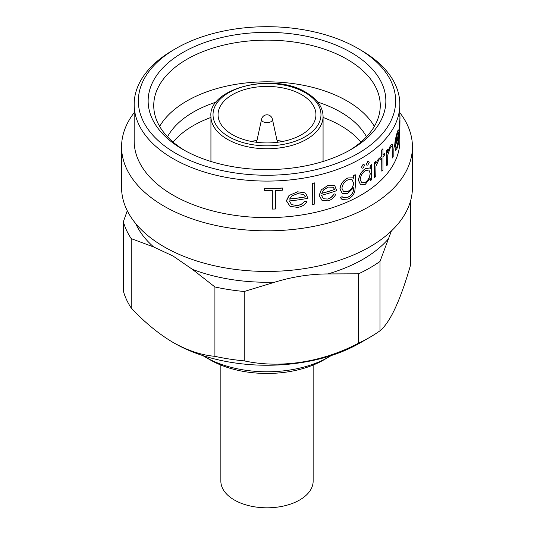<?xml version="1.0" encoding="UTF-8"?>
<svg xmlns="http://www.w3.org/2000/svg" width="534" height="534" viewBox="0 0 534 534"><rect width="100%" height="100%" fill="white"/><g stroke="black" fill="none" stroke-linecap="round" stroke-linejoin="round"><path stroke-width="0.8" d="M220.856 365.049L220.856 481.167A46.144 26.64 0 0 0 234.373 500.011A46.144 26.64 0 0 0 284.662 505.785A46.144 26.64 0 0 0 313.144 481.167L313.144 365.049M301.61 94.692A48.941 28.255 0 0 0 248.27 88.571A48.941 28.255 0 0 0 218.059 114.677A48.941 28.255 0 0 0 232.39 134.655A48.941 28.255 0 0 0 285.73 140.782A48.941 28.255 0 0 0 315.941 114.677A48.941 28.255 0 0 0 301.61 94.692M282.86 141.403A48.941 28.255 0 0 0 277.039 140.482M256.961 140.482A48.941 28.255 0 0 0 251.14 141.403M272.393 119.149A5.52 5.52 0 0 0 261.607 119.149A5.44 3.137 0 0 0 263.155 121.759A5.44 3.137 0 0 0 270.845 121.759A5.44 3.137 0 0 0 272.393 119.149L277.426 142.278M374.361 126.378A113.261 65.395 0 0 0 347.093 100.973A113.261 65.395 0 0 0 159.639 126.378M366.491 136.797A104.177 60.142 0 0 0 340.665 112.107A104.177 60.142 0 0 0 317.71 102.094M216.29 102.094A104.177 60.142 0 0 0 167.509 136.797M182.955 149.493L182.955 149.493A118.855 68.619 180 0 1 182.955 52.452A118.855 68.619 180 0 1 351.045 52.452A118.855 68.619 180 0 1 351.045 149.493A118.855 68.619 180 0 1 182.955 149.493M349.022 150.635A113.261 65.395 0 0 0 380.261 105.538A113.261 65.395 0 0 0 347.093 59.301A113.261 65.395 0 0 0 223.653 45.123A113.261 65.395 0 0 0 153.739 105.538A113.261 65.395 0 0 0 184.978 150.635M176.033 153.492A128.647 74.273 0 0 0 357.967 153.492A128.647 74.273 0 0 0 357.967 48.454L360.931 50.169A132.839 76.696 180 0 1 360.937 50.169A132.839 76.696 180 0 1 399.839 104.397A132.839 76.696 180 0 1 317.837 175.252A132.839 76.696 180 0 1 173.069 158.631A132.839 76.696 180 0 1 134.161 104.397A132.839 76.696 180 0 1 173.063 50.169L176.033 48.454A128.647 74.273 0 0 0 176.033 153.492M134.161 104.397L134.161 140.936A132.839 76.696 0 0 0 173.069 195.164A132.839 76.696 0 0 0 317.837 211.791A132.839 76.696 0 0 0 399.839 140.936L399.839 124.876M134.161 112.701A145.428 83.958 0 0 0 121.572 146.863A145.428 83.958 0 0 0 164.172 206.237A145.428 83.958 0 0 0 322.649 224.434A145.428 83.958 0 0 0 412.428 146.863A145.428 83.958 0 0 0 399.839 112.701M121.572 146.863L121.572 187.474A145.428 83.958 0 0 0 164.172 246.841A145.428 83.958 0 0 0 322.649 265.044A145.428 83.958 0 0 0 412.428 187.474L412.428 146.863M272.327 209.088A132.979 76.776 0 0 0 275.364 208.994L275.364 190.551A132.979 76.776 0 0 0 282.479 190.184L282.479 188.075A132.979 76.776 180 0 1 264.65 188.582L264.65 190.691A132.979 76.776 0 0 0 272.327 190.645L272.327 209.088L272.186 190.645M264.65 190.691L264.51 188.502A132.839 76.696 0 0 0 282.353 188.001L282.479 188.075M297.051 205.497C300.235 205.096 302.765 203.661 304.627 201.184L306.803 201.658L304.74 201.245C302.891 203.714 300.368 205.156 297.164 205.563L297.051 205.497M289.094 195.598L286.504 200.851L289.969 206.244L286.384 200.777L288.974 195.524L297.551 191.813L288.974 195.524M347.781 177.976L352.914 177.815L347.781 177.976C343.102 180.412 340.478 184.056 339.924 188.916L342.247 193.401L347.828 193.335L353.568 187.774L353.568 188.549C353.668 192.494 351.772 195.404 347.881 197.266L347.781 197.206C351.652 195.377 353.548 192.474 353.468 188.495L353.468 187.948M353.468 178.189L353.468 175.573A132.839 76.696 0 0 0 355.177 174.718L355.277 174.772A132.979 76.776 180 0 1 353.568 175.633L353.568 178.256L352.914 177.822M341.98 199.396L340.205 197.426A132.839 76.696 0 0 0 342.114 196.686L342.214 196.739A132.979 76.776 180 0 1 340.305 197.48L340.205 197.426M374.301 177.588L374.301 162.57A132.839 76.696 0 0 0 375.629 161.495L375.729 161.555A132.979 76.776 180 0 1 374.401 162.63L374.301 177.588M378.199 159.052L379.387 158.645L378.199 159.052M381.803 156.102A132.979 76.776 180 0 1 380.088 157.744L380.088 159.593L379.988 157.684A132.839 76.696 0 0 0 381.703 156.041L381.703 149.981A132.839 76.696 0 0 0 382.865 148.806L382.965 148.866A132.979 76.776 180 0 1 381.803 150.041L381.703 156.041M382.965 154.76A132.839 76.696 0 0 0 384.473 153.165L384.573 153.225A132.979 76.776 180 0 1 382.965 154.927L382.965 148.866M380.088 159.593A132.979 76.776 0 0 0 381.803 157.944L381.803 171.12L381.703 158.044M386.469 165.907L386.469 150.888A132.839 76.696 0 0 0 387.497 149.64L387.604 149.7A132.979 76.776 180 0 1 386.569 150.948L386.469 165.907M387.497 152.35L390.474 145.382L392.43 144.147L390.474 145.382M392.256 157.917L392.156 147.598L392.256 157.917M397.102 146.283L398.851 137.825L397.102 146.283M397.223 146.349L395.974 147.938L395.394 145.241A132.979 76.776 0 0 0 399.125 133.954L398.811 130.203C398.498 129.622 397.997 130.363 397.303 132.419L395.354 139.961L394.699 146.329L395.601 150.248L394.586 146.263L395.24 139.901L397.183 132.352C397.87 130.303 398.371 129.562 398.691 130.129M399.472 138.106L399.472 123.087A132.839 76.696 0 0 0 399.659 121.358L399.792 121.432A132.979 76.776 180 0 1 399.599 123.167L399.472 138.106M399.839 116.445L399.839 104.397M370.129 168.437L370.129 165.694A132.839 76.696 0 0 0 371.544 164.672L371.644 164.726A132.979 76.776 180 0 1 370.229 165.754L370.129 165.694M370.229 165.754L370.229 168.53L369.541 167.983L365.363 168.757C361.351 171.614 359.102 175.519 358.608 180.472L360.604 184.871L365.316 184.33L370.229 178.176L370.229 180.772L370.129 178.389M360.604 184.871L358.508 180.419C358.995 175.472 361.244 171.568 365.263 168.697L369.541 167.983M361.598 167.229L362.032 168.183L361.505 167.169L362.966 164.592L364.081 164.525L363.06 164.646L361.505 167.169M366.457 164.232L366.865 165.18L366.357 164.178L367.739 161.548L368.7 161.395L367.839 161.608L366.357 164.178M327.763 198.988C330.473 198.154 332.535 196.452 333.95 193.869L335.833 194.182L334.05 193.929C332.635 196.512 330.573 198.221 327.869 199.048L327.763 198.988M321.321 189.964L319.239 195.504L322.129 200.57L319.132 195.444L321.214 189.904L328.183 185.258L321.214 189.904M312.257 204.475L312.257 183.402A132.839 76.696 0 0 0 314.586 182.895L314.693 182.962A132.979 76.776 180 0 1 312.37 183.462L312.257 204.475M214.915 356.332L214.915 286.958L192.44 269.37L173.069 256.04L153.692 246.995L131.224 238.638L131.224 308.018C144.601 322.322 158.551 333.803 173.069 342.448C187.547 350.551 201.492 355.177 214.915 356.332A145.428 83.958 0 0 0 244.218 360.864C280.277 368.754 322.316 362.332 358.541 343.182A145.428 83.958 0 0 0 369.835 337.308A145.428 83.958 0 0 0 380.001 330.793C390.187 322.349 400.4 300.348 410.633 264.791L410.633 200.624M174.057 343.022L173.063 342.448L174.057 343.022A131.444 75.888 0 0 0 174.057 343.022A131.444 75.888 0 0 0 359.943 343.022L369.835 337.308M360.911 142.097A104.177 60.142 0 0 0 340.665 125.61A104.177 60.142 0 0 0 323.07 117.447M210.93 117.447A104.177 60.142 0 0 0 173.089 142.097M202.853 355.597A87.396 50.456 0 0 0 205.203 357.006L210.142 359.863A80.407 46.418 0 0 0 210.149 359.863L205.203 357.006A87.396 50.456 0 0 0 328.797 357.006A87.396 50.456 0 0 0 331.147 355.597M210.149 359.863A80.407 46.418 0 0 0 323.858 359.863L328.797 357.006M131.224 238.638A145.428 83.958 0 0 1 123.367 221.717L123.367 291.09A145.428 83.958 0 0 0 131.224 308.018M358.541 343.182L358.541 273.808A145.428 83.958 0 0 0 380.001 261.42L380.001 330.793M214.915 286.958A145.428 83.958 0 0 0 244.218 291.491L244.218 360.864M391.415 230.948L380.001 261.42M358.541 273.808L327.849 273.942C310.194 274.022 292.545 276.752 274.917 282.132L244.218 291.491M123.367 221.717L127.272 210.743M360.937 50.169L357.967 48.454A128.647 74.273 0 0 0 176.033 48.454M399.599 138.186A132.979 76.776 0 0 0 399.792 136.45L399.973 119.803M399.966 116.512L399.792 121.432M395.601 150.248L397.289 148.005C398.124 145.615 398.691 142.244 398.978 137.892M395.507 142.852A132.839 76.696 0 0 0 398.644 133.68L398.771 133.754A132.979 76.776 180 0 1 395.467 143.245L397.329 134.188L398.451 132.238L398.771 133.754M386.569 165.967A132.979 76.776 0 0 0 387.604 164.719L387.757 155.06L390.421 147.517L391.802 146.463L392.263 147.664M392.363 157.984A132.979 76.776 0 0 0 393.178 156.609L393.178 148.939L392.43 144.147M390.581 145.442L387.604 152.41L387.604 149.7M381.803 171.12A132.979 76.776 0 0 0 382.965 169.945L382.965 156.769A132.979 76.776 0 0 0 384.573 155.067L384.573 153.225M374.401 177.648A132.979 76.776 0 0 0 375.729 176.574L375.969 166.174L379.387 158.645M378.299 159.105L375.729 163.764L375.729 161.555M370.229 180.772A132.979 76.776 0 0 0 371.644 179.744L371.644 164.726M370.229 173.296C369.995 177.154 368.373 180.205 365.369 182.454L361.778 182.902L360.23 179.591C360.604 175.779 362.319 172.776 365.383 170.586L368.894 170.019L370.129 173.236C369.882 177.114 368.266 180.165 365.269 182.394L361.725 182.875M362.032 168.183L363.06 168.07L364.502 165.48L364.081 164.525M366.865 165.18L367.839 165.033L369.201 162.389L368.8 161.455M347.881 178.029C343.208 180.459 340.585 184.103 340.031 188.976L339.924 188.916M340.031 188.976L342.247 193.401M347.881 197.266L343.155 197.573L342.214 196.739M340.305 197.48L342.08 199.449L348.055 199.035C351.259 197.667 353.495 195.177 354.77 191.552L355.277 186.693L355.277 174.772M353.568 183.062L353.468 183.002C353.228 186.827 351.345 189.623 347.821 191.392L343.562 191.633L341.94 188.308C342.354 184.51 344.383 181.673 348.028 179.811L352.046 179.644L353.568 183.062C353.348 186.853 351.465 189.65 347.921 191.452M327.869 199.048L323.37 198.761L321.461 195.297A132.979 76.776 0 0 0 336.68 190.651L334.918 186.052L334.104 185.485L328.183 185.258M322.129 200.57L328.13 200.817C331.594 199.776 334.157 197.56 335.833 194.182M321.728 193.295A132.839 76.696 0 0 0 334.584 189.436L334.691 189.497A132.979 76.776 180 0 1 321.695 193.395L323.811 189.757L328.29 187.067L333.096 187.254L334.691 189.497M312.37 204.542A132.979 76.776 0 0 0 314.693 204.041L314.693 182.962M297.164 205.563L291.624 204.676L289.261 200.951A132.979 76.776 0 0 0 307.951 198.301L305.795 193.482L304.807 192.807L297.551 191.813M290.089 206.311L297.491 207.366C301.583 206.872 304.727 204.989 306.916 201.725M289.588 198.988A132.839 76.696 0 0 0 305.408 196.832L305.521 196.899A132.979 76.776 180 0 1 289.548 199.075L292.165 195.731L297.685 193.635L303.579 194.449L305.521 196.899M227.351 139.281A56.07 32.374 0 0 0 288.46 146.296A56.07 32.374 0 0 0 323.07 116.385C322.883 107.094 317.263 99.144 306.216 92.536C273.715 71.716 207.986 88.217 210.93 116.385A56.07 32.374 0 0 0 227.351 139.281M228.832 136.711A53.974 31.166 0 0 0 305.168 136.711A53.974 31.166 0 0 0 305.168 92.636A53.974 31.166 0 0 0 228.832 92.636A53.974 31.166 0 0 0 228.832 136.711M135.669 223.539A135.636 78.311 0 0 0 153.692 246.995M327.849 273.942A135.636 78.311 0 0 0 388.225 239.085M192.44 269.37A135.636 78.311 0 0 0 274.917 282.132M323.07 161.482L323.07 116.385M399.979 119.169L399.979 117.146M261.607 119.149L256.574 142.278M210.93 161.482L210.93 116.385"/></g></svg>
